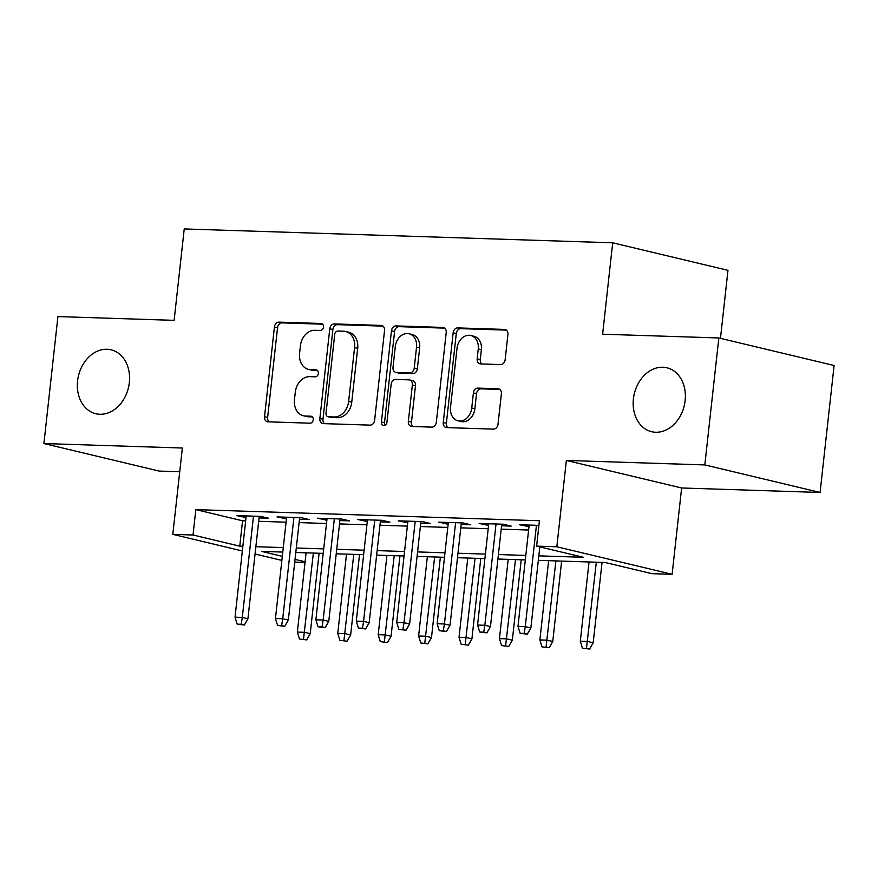 <?xml version="1.0" encoding="UTF-8"?>
<svg xmlns="http://www.w3.org/2000/svg" width="878" height="878" viewBox="0 0 878 878"><rect width="100%" height="100%" fill="white"/><g stroke="black" fill="none" stroke-linecap="round" stroke-linejoin="round"><path stroke-width="1.32" d="M323.488 327.077A3.523 2.755 -76.6 0 0 321.535 323.554A3.523 2.755 -76.6 0 0 321.096 323.488L278.941 322.127A5.038 3.94 -76.6 0 0 274.419 326.989L264.519 416.71A5.038 3.94 -76.6 0 0 267.307 421.736A5.038 3.94 -76.6 0 0 267.933 421.824L310.088 423.185A3.523 2.755 -76.6 0 0 313.248 419.794A3.523 2.755 -76.6 0 0 311.295 416.271A3.523 2.755 -76.6 0 0 310.856 416.205L305.401 416.029A16.122 12.599 -76.6 0 1 303.415 415.766A16.122 12.599 -76.6 0 1 294.47 399.666L295.293 392.192A16.122 12.599 -76.6 0 1 309.747 376.651L315.213 376.827A3.523 2.755 -76.6 0 0 318.374 373.435A3.523 2.755 -76.6 0 0 316.409 369.912A3.523 2.755 -76.6 0 0 315.981 369.847L310.527 369.671A16.122 12.599 -76.6 0 1 308.54 369.408A16.122 12.599 -76.6 0 1 299.585 353.318L300.408 345.833A16.122 12.599 -76.6 0 1 314.873 330.293L320.327 330.468A3.523 2.755 -76.6 0 0 323.488 327.077M633.4 398.908A32.859 25.681 -76.6 0 0 651.63 431.702A32.859 25.681 -76.6 0 0 685.136 400.587A32.859 25.681 -76.6 0 0 666.907 367.783A32.859 25.681 -76.6 0 0 633.4 398.908M77.582 380.931A32.859 25.681 -76.6 0 0 95.823 413.725A32.859 25.681 -76.6 0 0 129.329 382.599A32.859 25.681 -76.6 0 0 111.089 349.806A32.859 25.681 -76.6 0 0 77.582 380.931M500.625 364.568A5.038 3.94 -76.6 0 0 505.146 359.717L507.923 334.54A5.038 3.94 -76.6 0 0 505.124 329.513A5.038 3.94 -76.6 0 0 504.51 329.426L457.69 327.911A5.038 3.94 -76.6 0 0 453.169 332.773L443.258 422.494A5.038 3.94 -76.6 0 0 446.057 427.52A5.038 3.94 -76.6 0 0 446.682 427.608L493.502 429.122A5.038 3.94 -76.6 0 0 498.013 424.261L501.371 393.86A5.038 3.94 -76.6 0 0 498.583 388.822A5.038 3.94 -76.6 0 0 497.958 388.745L477.917 388.098A5.038 3.94 -76.6 0 0 473.407 392.949L471.738 408.029A13.477 10.536 -76.6 0 1 457.987 420.803A13.477 10.536 -76.6 0 1 450.513 407.348L457.032 348.281A13.477 10.536 -76.6 0 1 470.773 335.506A13.477 10.536 -76.6 0 1 478.258 348.961L477.171 358.806A5.038 3.94 -76.6 0 0 479.97 363.832A5.038 3.94 -76.6 0 0 480.584 363.92L500.625 364.568M718.83 337.964L834.1 365.5L820.085 492.459L704.814 464.923L718.83 337.964L602.615 334.211L612.701 242.8L184.226 228.938L174.129 320.349L57.915 316.585L43.9 443.544L182.35 448.021L172.812 534.362L193.028 535.009L195.827 509.624L539.421 520.731L536.623 546.127L556.828 546.774L672.109 574.311L651.893 573.663L605.161 562.502L538.335 560.34M704.814 464.923L566.365 460.445L556.828 546.774M384.531 330.545A5.038 3.94 -76.6 0 0 381.732 325.519A5.038 3.94 -76.6 0 0 381.107 325.431L334.288 323.916A5.038 3.94 -76.6 0 0 329.777 328.778L319.866 418.499A5.038 3.94 -76.6 0 0 322.665 423.536A5.038 3.94 -76.6 0 0 323.28 423.613L370.099 425.128A5.038 3.94 -76.6 0 0 374.621 420.277L384.531 330.545M395.989 325.914L442.808 327.428A5.038 3.94 -76.6 0 1 443.423 327.516A5.038 3.94 -76.6 0 1 446.222 332.542L436.322 422.263A5.038 3.94 -76.6 0 1 431.8 427.125L411.76 426.478A5.038 3.94 -76.6 0 1 411.145 426.39A5.038 3.94 -76.6 0 1 408.347 421.363L412.364 384.97A5.038 3.94 -76.6 0 0 409.565 379.944A5.038 3.94 -76.6 0 0 408.95 379.867L395.66 379.428A5.038 3.94 -76.6 0 0 391.138 384.29L386.957 422.175A3.523 2.755 -76.6 0 1 383.357 425.512A3.523 2.755 -76.6 0 1 381.403 421.989L391.467 330.776A5.038 3.94 -76.6 0 1 395.989 325.914L399.106 326.66L444.685 328.131M43.9 443.544L159.17 471.08L179.727 471.749M259.043 517.943L268.646 518.25L260.865 516.385L236.61 515.606L246.038 517.515M299.475 519.249L309.078 519.556L301.286 517.691L277.031 516.912L286.458 518.821M339.896 520.555L349.499 520.863L341.707 519.008L317.452 518.218L326.879 520.127M380.317 521.861L389.92 522.169L382.128 520.314L357.873 519.524L367.3 521.444M420.738 523.167L430.341 523.475L422.548 521.62L398.294 520.83L407.721 522.75M461.159 524.473L470.762 524.792L462.98 522.926L438.726 522.147L448.153 524.056M501.579 525.779L511.183 526.098L503.401 524.232L479.147 523.453L488.574 525.362M195.827 509.624L242.558 520.786L245.664 520.884M258.681 521.302L286.085 522.19M299.102 522.608L326.506 523.497M339.523 523.925L366.927 524.803M379.944 525.231L407.359 526.109M420.364 526.537L447.78 527.426M460.785 527.843L488.201 528.732M501.206 529.149L528.622 530.038M538.905 525.384L519.567 524.759L528.995 526.668M720.465 338.359L727.972 270.336L612.701 242.8M566.365 460.445L681.635 487.981L820.085 492.459M681.635 487.981L672.109 574.311M305.028 562.447L294.734 562.107M538.829 555.851L583.354 557.289L536.623 546.127M193.028 535.009L239.76 546.171L242.866 546.281M255.871 546.698L283.287 547.587M296.292 548.004L323.708 548.893M336.713 549.31L364.129 550.199M377.145 550.616L404.549 551.505M417.566 551.922L444.97 552.811M457.987 553.239L485.391 554.117M498.408 554.545L525.823 555.423M281.871 560.405L255.07 554.007M242.339 550.967L172.812 534.362M282.793 552.075L261.567 551.384L282.321 556.345M295.041 559.385L305.105 561.788M525.318 559.912L497.914 559.034M484.897 558.606L457.493 557.717M444.477 557.3L417.072 556.411M404.056 555.994L376.64 555.105M363.635 554.687L336.219 553.798M323.214 553.381L295.798 552.492M242.558 520.786L239.76 546.171M244.402 517.46L244.578 515.858M284.823 518.777L284.999 517.164M325.244 520.083L325.42 518.481M365.665 521.389L365.841 519.787M406.086 522.695L406.262 521.093M446.507 524.001L446.682 522.399M486.928 525.307L487.114 523.705M527.36 526.613L527.535 525.011M308.54 369.408L311.657 370.154A16.122 12.599 -76.6 0 0 313.644 370.417L310.527 369.671M317.518 370.549L313.644 370.417M303.415 415.766L306.532 416.512A16.122 12.599 -76.6 0 0 308.518 416.776L305.401 416.029M312.392 416.907L308.518 416.776M322.632 324.191L282.058 322.874A5.038 3.94 -76.6 0 0 277.536 327.735L267.636 417.456A5.038 3.94 -76.6 0 0 269.173 421.868M382.984 326.133L337.404 324.662A5.038 3.94 -76.6 0 0 332.883 329.524L322.983 419.245A5.038 3.94 -76.6 0 0 324.52 423.657M337.887 331.039A3.523 2.755 -76.6 0 0 334.716 334.441L326.023 413.198A3.523 2.755 -76.6 0 0 327.988 416.721A3.523 2.755 -76.6 0 0 328.416 416.776L334.167 416.962A16.122 12.599 -76.6 0 0 348.632 401.422L354.569 347.589A16.122 12.599 -76.6 0 0 345.625 331.489A16.122 12.599 -76.6 0 0 343.638 331.226L337.887 331.039M327.988 416.721L331.094 417.467A3.523 2.755 -76.6 0 0 331.533 417.522L328.416 416.776M345.625 331.489L348.742 332.235A16.122 12.599 -76.6 0 1 357.686 348.336L351.749 402.168A16.122 12.599 -76.6 0 1 337.284 417.709L331.533 417.522M409.565 379.944L412.682 380.69A5.038 3.94 -76.6 0 1 415.481 385.716L411.464 422.109A5.038 3.94 -76.6 0 0 413 426.521M399.106 326.66A5.038 3.94 -76.6 0 0 394.584 331.511L384.509 422.735A3.523 2.755 -76.6 0 0 385.069 425.248M416.534 347.216A13.477 10.536 -76.6 0 0 409.049 333.761A13.477 10.536 -76.6 0 0 395.309 346.525L393.004 367.344A5.038 3.94 -76.6 0 0 395.802 372.371A5.038 3.94 -76.6 0 0 396.428 372.459L409.719 372.887A5.038 3.94 -76.6 0 0 414.24 368.025L416.534 347.216L419.651 347.962A13.477 10.536 -76.6 0 0 412.166 334.507L409.049 333.761M395.802 372.371L398.919 373.117A5.038 3.94 -76.6 0 0 399.545 373.194L396.428 372.459M419.651 347.962L417.346 368.771A5.038 3.94 -76.6 0 1 412.836 373.622L399.545 373.194M470.773 335.506L473.89 336.252A13.477 10.536 -76.6 0 1 481.374 349.707L480.288 359.552A5.038 3.94 -76.6 0 0 481.824 363.964M457.987 420.803L461.104 421.539A13.477 10.536 -76.6 0 0 474.855 408.775L471.738 408.029M499.834 389.448L481.034 388.844A5.038 3.94 -76.6 0 0 476.513 393.695L474.855 408.775M506.386 330.128L460.807 328.657A5.038 3.94 -76.6 0 0 456.286 333.508L446.375 423.24A5.038 3.94 -76.6 0 0 447.923 427.641M299.475 639.03L306.631 639.908L299.475 639.03L297.346 632.083L304.622 632.314L310.219 633.653L319.098 553.25M303.514 639.162L313.369 553.063M297.346 632.083L306.093 552.822M310.219 633.653L306.631 639.908M241.209 624.28L237.17 624.148L244.325 625.026L241.209 624.28L242.306 617.432L235.03 617.201L246.213 515.913M253.49 516.154L242.306 617.432L247.914 618.77L259.219 516.33M244.325 625.026L247.914 618.77M235.03 617.201L237.17 624.148M339.896 640.347L347.051 641.214L339.896 640.347L337.767 633.389L345.043 633.631L350.651 634.97L359.53 554.556M343.935 640.468L353.79 554.369M337.767 633.389L346.514 554.128M350.651 634.97L347.051 641.214M380.317 641.653L387.483 642.52L380.317 641.653L378.188 634.695L385.464 634.937L391.072 636.276L399.951 555.862M384.366 641.785L394.211 555.675M378.188 634.695L386.935 555.445M391.072 636.276L387.483 642.52M420.738 642.959L427.904 643.837L420.738 642.959L418.608 636.001L425.885 636.243L431.493 637.582L440.372 557.168M424.787 643.091L434.632 556.981M418.608 636.001L427.356 556.751M431.493 637.582L427.904 643.837M461.169 644.265L468.325 645.143L461.169 644.265L459.029 637.307L466.306 637.549L471.914 638.888L480.793 558.474M465.208 644.397L475.053 558.287M459.029 637.307L467.776 558.057M471.914 638.888L468.325 645.143M281.629 625.586L277.591 625.454L284.746 626.332L281.629 625.586L282.727 618.738L275.451 618.507L286.634 517.219M293.911 517.46L282.727 618.738L288.335 620.077L299.65 517.647M284.746 626.332L288.335 620.077M275.451 618.507L277.591 625.454M322.05 626.892L318.012 626.76L325.167 627.638L322.05 626.892L323.148 620.044L315.871 619.813L327.055 518.525M334.331 518.766L323.148 620.044L328.756 621.383L340.071 518.953M325.167 627.638L328.756 621.383M315.871 619.813L318.012 626.76M362.471 628.198L358.433 628.077L365.588 628.944L362.471 628.198L363.58 621.361L356.303 621.119L367.476 519.842M374.752 520.072L363.58 621.361L369.188 622.7L380.492 520.259M365.588 628.944L369.188 622.7M356.303 621.119L358.433 628.077M402.903 629.515L398.853 629.383L406.009 630.25L402.903 629.515L404.001 622.667L396.724 622.425L407.908 521.148M415.184 521.378L404.001 622.667L409.609 624.006L420.913 521.565M406.009 630.25L409.609 624.006M396.724 622.425L398.853 629.383M501.59 645.571L508.746 646.449L501.59 645.571L499.45 638.624L506.727 638.855L512.335 640.194L521.214 559.78M505.629 645.703L515.485 559.593M499.45 638.624L508.208 559.363M512.335 640.194L508.746 646.449M443.324 630.821L439.274 630.689L446.441 631.567L443.324 630.821L444.422 623.973L437.145 623.731L448.329 522.454M455.605 522.684L444.422 623.973L450.03 625.312L461.334 522.871M446.441 631.567L450.03 625.312M437.145 623.731L439.274 630.689M542.011 646.877L549.167 647.755L542.011 646.877L539.871 639.93L547.148 640.161L552.756 641.5L561.635 561.086M546.05 647.009L555.906 560.91M539.871 639.93L548.629 560.669M552.756 641.5L549.167 647.755M483.745 632.127L479.706 631.995L486.862 632.873L483.745 632.127L484.843 625.279L477.566 625.048L488.75 523.76M496.026 523.99L484.843 625.279L490.451 626.618L501.755 524.177M486.862 632.873L490.451 626.618M477.566 625.048L479.706 631.995M582.432 648.183L589.588 649.061L582.432 648.183L580.303 641.236L587.58 641.467L593.188 642.806L602.056 562.403M586.471 648.315L596.327 562.216M580.303 641.236L589.05 561.975M593.188 642.806L589.588 649.061M524.166 633.433L520.127 633.301L527.283 634.179L524.166 633.433L525.264 626.585L517.987 626.354L529.171 525.066M536.447 525.307L525.264 626.585L530.872 627.924L539.816 546.884M527.283 634.179L530.872 627.924M517.987 626.354L520.127 633.301M321.941 323.697L321.096 323.488M311.712 416.413L310.856 416.205M316.826 370.055L315.981 369.847M267.636 417.456L264.519 416.71M277.536 327.735L274.419 326.989M282.058 322.874L278.941 322.127M322.983 419.245L319.866 418.499M332.883 329.524L329.777 328.778M337.404 324.662L334.288 323.916M382.325 325.727L381.107 325.431M337.284 417.709L334.167 416.962M351.749 402.168L348.632 401.422M357.686 348.336L354.569 347.589M444.016 327.724L442.808 327.428M411.464 422.109L408.347 421.363M415.481 385.716L412.364 384.97M384.509 422.735L381.403 421.989M394.584 331.511L391.467 330.776M412.836 373.622L409.719 372.887M417.346 368.771L414.24 368.025M480.288 359.552L477.171 358.806M481.374 349.707L478.258 348.961M476.513 393.695L473.407 392.949M481.034 388.844L477.917 388.098M499.165 389.031L497.958 388.745M446.375 423.24L443.258 422.494M456.286 333.508L453.169 332.773M460.807 328.657L457.69 327.911M505.717 329.711L504.51 329.426"/></g></svg>
